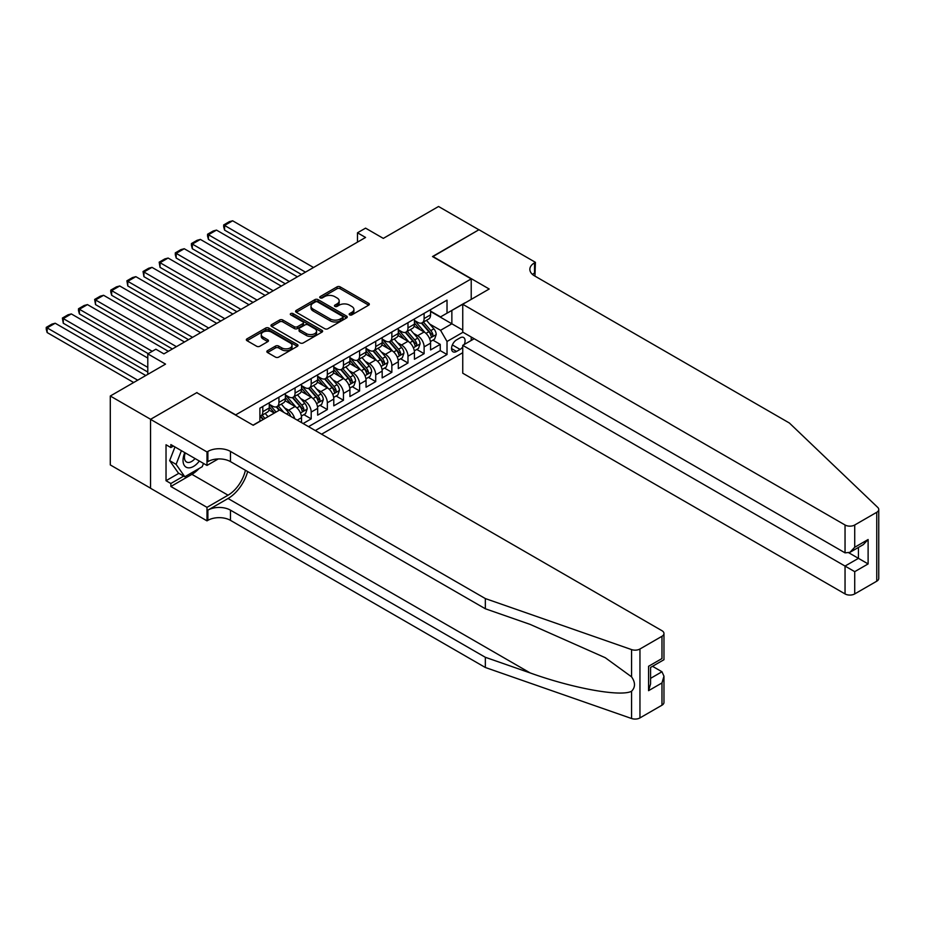 <?xml version="1.0" encoding="UTF-8"?>
<svg xmlns="http://www.w3.org/2000/svg" width="925" height="925" viewBox="0 0 925 925"><rect width="100%" height="100%" fill="white"/><g stroke="black" fill="none" stroke-linecap="round" stroke-linejoin="round"><path stroke-width="1.39" d="M349.638 314.882A1.573 0.902 0 0 0 351.847 314.882L368.67 305.169A2.243 1.295 0 0 0 369.329 304.256A2.243 1.295 0 0 0 368.67 303.331L340.18 286.877A2.243 1.295 0 0 0 337.012 286.877L320.189 296.59A1.573 0.902 0 0 0 319.726 297.237A1.573 0.902 0 0 0 320.189 297.873A1.573 0.902 0 0 0 322.397 297.873L324.583 296.613A7.169 4.139 0 0 1 334.711 296.613L337.093 297.989A7.169 4.139 0 0 1 339.186 300.914A7.169 4.139 0 0 1 337.093 303.839L334.908 305.1A1.573 0.902 0 0 0 334.457 305.736A1.573 0.902 0 0 0 334.908 306.372A1.573 0.902 0 0 0 337.128 306.372L339.302 305.123A7.169 4.139 0 0 1 349.442 305.123L351.812 306.487A7.169 4.139 0 0 1 353.917 309.413A7.169 4.139 0 0 1 351.812 312.338L349.638 313.598A1.573 0.902 0 0 0 349.176 314.234A1.573 0.902 0 0 0 349.638 314.882L349.638 313.598M267.498 350.691A2.243 1.295 0 0 0 266.839 351.604A2.243 1.295 0 0 0 267.498 352.517L275.5 357.131A2.243 1.295 0 0 0 278.656 357.131L297.341 346.343A2.243 1.295 0 0 0 298 345.43A2.243 1.295 0 0 0 297.341 344.516L268.84 328.063A2.243 1.295 0 0 0 265.683 328.063L246.998 338.851A2.243 1.295 0 0 0 246.339 339.764A2.243 1.295 0 0 0 246.998 340.678L256.653 346.251A2.243 1.295 0 0 0 259.821 346.251L267.811 341.637A2.243 1.295 0 0 0 268.47 340.724A2.243 1.295 0 0 0 267.811 339.81L263.024 337.047A5.989 3.457 0 0 1 261.266 334.596A5.989 3.457 0 0 1 264.966 331.404A5.989 3.457 0 0 1 271.499 332.156L290.265 342.99A5.989 3.457 0 0 1 292.011 345.43A5.989 3.457 0 0 1 288.311 348.632A5.989 3.457 0 0 1 281.79 347.881L278.656 346.077A2.243 1.295 0 0 0 275.5 346.077L267.498 350.691L267.498 352.517M196.99 392.801L235.702 414.874L471.218 278.899L432.507 256.549L478.884 229.77L438.554 206.495L383.308 238.384L365.56 228.14L357.489 232.799L365.56 237.459L163.922 353.87L155.863 349.211L147.792 353.87L147.792 374.359M196.99 392.524L150.613 419.291L110.295 396.016L165.54 364.115L147.792 353.87M324.733 328.699A2.243 1.295 0 0 0 327.901 328.699L346.586 317.911A2.243 1.295 0 0 0 347.245 316.998A2.243 1.295 0 0 0 346.586 316.084L318.084 299.631A2.243 1.295 0 0 0 314.916 299.631L296.243 310.418A2.243 1.295 0 0 0 295.584 311.332A2.243 1.295 0 0 0 296.243 312.245L324.733 328.699M291.398 315.217A1.573 0.902 0 0 1 292.994 315.437L321.935 332.144L303.284 342.921A2.243 1.295 0 0 1 300.116 342.921L271.615 326.467L271.615 324.64A2.243 1.295 0 0 0 270.956 325.554A2.243 1.295 0 0 0 271.615 326.467M271.615 324.64L279.616 320.015A2.243 1.295 0 0 1 282.784 320.015L294.335 326.687A2.243 1.295 0 0 0 297.503 326.687L302.81 323.634A2.243 1.295 0 0 0 303.469 322.721A2.243 1.295 0 0 0 302.81 321.796L290.774 314.858A1.573 0.902 0 0 1 290.311 314.211A1.573 0.902 0 0 1 291.282 313.378A1.573 0.902 0 0 1 292.994 313.575L321.969 330.306A2.243 1.295 0 0 1 322.617 331.219A2.243 1.295 0 0 1 321.969 332.133L321.969 330.306M150.532 488.169L110.295 464.928L110.295 396.016M303.134 423.534L311.193 418.875L303.863 414.643M300.694 398.559L304.741 400.907A9.123 5.272 60 0 1 311.193 412.076L317.657 408.353L317.657 415.152L327.334 409.567L319.992 405.323M316.824 389.252L320.882 391.587A9.123 5.272 60 0 1 327.334 402.768L333.786 399.045L333.786 405.844L343.464 400.248L336.122 396.016M332.954 379.944L337.012 382.279A9.123 5.272 60 0 1 343.464 393.449L349.916 389.726L349.916 396.524L359.594 390.94L352.252 386.696M349.083 370.624L353.142 372.96A9.123 5.272 60 0 1 359.594 384.141L366.046 380.418L366.046 387.217L375.723 381.62L368.381 377.388M365.225 361.317L369.272 363.652A9.123 5.272 60 0 1 375.723 374.822L382.175 371.098L382.175 377.897L391.853 372.312L384.511 368.069M381.354 351.997L385.401 354.333A9.123 5.272 60 0 1 391.853 365.514L398.305 361.791L398.305 368.589L407.983 363.005L400.641 358.761M397.484 342.689L401.531 345.025A9.123 5.272 60 0 1 407.983 356.206L414.435 352.471L414.435 359.27L424.113 353.685L424.113 346.887A9.123 5.272 -120 0 0 417.661 335.717L413.614 333.37M416.77 349.453L424.113 353.685M274.262 413.105L268.967 410.041M301.515 422.598L301.515 417.672A9.123 5.272 -120 0 0 295.063 406.491L285.097 400.733M294.693 418.655A9.123 5.272 60 0 0 288.612 410.214L284.565 407.879M317.657 408.353A9.123 5.272 -120 0 0 311.193 397.183L301.226 391.414M333.786 399.045A9.123 5.272 -120 0 0 327.334 387.864L317.356 382.106M349.916 389.726A9.123 5.272 -120 0 0 343.464 378.556L333.486 372.787M366.046 380.418A9.123 5.272 -120 0 0 359.594 369.237L349.615 363.479M382.175 371.098A9.123 5.272 -120 0 0 375.723 359.929L365.745 354.171M398.305 361.791A9.123 5.272 -120 0 0 391.853 350.61L381.875 344.852M414.435 352.471A9.123 5.272 -120 0 0 407.983 341.302L398.004 335.544M464.211 344.505A7.076 4.082 120 0 0 463.622 337.509A7.076 4.082 120 0 0 460.083 337.856L456.534 339.903A7.076 4.082 120 0 0 451.92 346.135A7.076 4.082 120 0 0 453.007 351.801A7.076 4.082 120 0 0 456.534 351.454L460.083 349.407A7.076 4.082 120 0 0 462.743 346.979M321.599 434.195L462.743 352.714M471.218 278.899L471.218 299.388M471.218 337.012L471.218 340.458M315.309 430.564L447.018 354.529L447.018 341.487L440.566 330.306L429.743 324.062M253.045 425.165L259.902 421.21L259.902 408.168L447.018 300.139L447.018 313.17L464.766 303.111M462.986 332.272L447.018 341.487M269.256 404.26L272.482 406.121A9.123 5.272 60 0 0 277.049 406.572L283.501 402.849A9.123 5.272 -120 0 0 285.386 398.663L285.386 393.449M285.386 394.94L288.612 396.802A9.123 5.272 60 0 0 293.179 397.253L299.631 393.53A9.123 5.272 -120 0 0 301.515 389.356L301.515 384.141M301.515 385.632L304.741 387.494A9.123 5.272 60 0 0 309.308 387.945L315.76 384.222A9.123 5.272 -120 0 0 317.657 380.036L317.657 374.822M317.657 376.313L320.882 378.175A9.123 5.272 60 0 0 325.438 378.626L331.89 374.903A9.123 5.272 -120 0 0 333.786 370.728L333.786 365.514M333.786 367.005L337.012 368.867A9.123 5.272 60 0 0 341.568 369.318L348.02 365.595A9.123 5.272 -120 0 0 349.916 361.421L349.916 356.194M349.916 357.686L353.142 359.547A9.123 5.272 60 0 0 357.697 360.01L364.149 356.275A9.123 5.272 -120 0 0 366.046 352.101L366.046 346.887M366.046 348.378L369.272 350.24A9.123 5.272 60 0 0 373.827 350.691L380.279 346.967A9.123 5.272 -120 0 0 382.175 342.793L382.175 337.579M382.175 339.059L385.401 340.932A9.123 5.272 60 0 0 389.968 341.383L396.42 337.648A9.123 5.272 -120 0 0 398.305 333.474L398.305 328.259M398.305 329.751L401.531 331.613A9.123 5.272 60 0 0 406.098 332.063L412.55 328.34A9.123 5.272 -120 0 0 414.435 324.166L414.435 318.952M308.534 426.656L440.242 350.61L440.242 344.377L430.564 349.962L430.564 343.163A9.123 5.272 -120 0 0 424.113 331.983L414.134 326.224M414.435 320.443L417.661 322.305A9.123 5.272 -120 0 0 422.228 322.756A9.123 5.272 -120 0 0 424.113 318.57L424.113 313.355M422.228 322.756L428.68 319.033A9.123 5.272 -120 0 0 430.564 314.847L430.564 309.632M262.804 406.491L262.804 411.706A9.123 5.272 60 0 1 260.919 415.88A9.123 5.272 60 0 1 259.902 416.25M260.919 415.88L267.371 412.157A9.123 5.272 -120 0 0 269.256 407.983L269.256 402.768M278.934 397.172L278.934 402.398A9.123 5.272 60 0 1 277.049 406.572M295.063 387.864L295.063 393.079A9.123 5.272 60 0 1 293.179 397.253M311.193 378.556L311.193 383.771A9.123 5.272 60 0 1 309.308 387.945M327.334 369.237L327.334 374.452A9.123 5.272 60 0 1 325.438 378.626M343.464 359.929L343.464 365.144A9.123 5.272 60 0 1 341.568 369.318M359.594 350.61L359.594 355.824A9.123 5.272 60 0 1 357.697 360.01M375.723 341.302L375.723 346.517A9.123 5.272 60 0 1 373.827 350.691M391.853 331.983L391.853 337.197A9.123 5.272 60 0 1 389.968 341.383M407.983 322.675L407.983 327.889A9.123 5.272 60 0 1 406.098 332.063M407.983 356.206L407.983 363.005M391.853 365.514L391.853 372.312M375.723 374.822L375.723 381.62M359.594 384.141L359.594 390.94M343.464 393.449L343.464 400.248M327.334 402.768L327.334 409.567M311.193 412.076L311.193 418.875M440.566 330.306L451.863 323.796L451.863 310.384L464.766 302.926M430.564 311.494L462.743 330.075M430.564 311.124L440.566 316.893L447.018 313.17M357.489 232.799L357.489 242.119M432.9 340.134L440.242 344.377M440.242 350.61L447.018 354.529M350.263 315.101L351.812 314.199A7.169 4.139 0 0 0 353.917 311.274L353.917 309.413M339.186 300.914L339.186 302.776A7.169 4.139 0 0 1 337.093 305.701L335.532 306.591M368.67 303.331L368.67 305.169L340.18 288.739A2.243 1.295 0 0 0 337.012 288.739L320.813 298.093M346.586 316.084L346.586 317.911L318.084 301.492A2.243 1.295 0 0 0 314.916 301.492L296.266 312.268M342.632 317.645A1.573 0.902 0 0 0 343.083 316.998A1.573 0.902 0 0 0 342.632 316.362L317.61 301.92A1.573 0.902 0 0 0 315.39 301.92L313.101 303.25A7.169 4.139 0 0 0 310.997 306.175A7.169 4.139 0 0 0 313.101 309.1L330.202 318.963A7.169 4.139 0 0 0 340.331 318.963L342.632 317.645L342.632 319.507A1.573 0.902 0 0 0 343.083 318.871L343.083 316.998M310.997 306.175L310.997 308.037A7.169 4.139 0 0 0 313.101 310.962L313.101 309.1M342.632 319.507L340.331 320.825A7.169 4.139 0 0 1 330.202 320.825L313.101 310.962M271.649 326.479L279.616 321.877L279.616 320.015M303.469 322.721L303.469 324.583A2.243 1.295 0 0 1 302.81 325.496L297.503 328.56A2.243 1.295 0 0 1 294.335 328.56L282.784 321.877A2.243 1.295 0 0 0 279.616 321.877M306.325 333.613A5.989 3.457 0 0 0 312.858 334.364A5.989 3.457 0 0 0 316.558 331.173A5.989 3.457 0 0 0 314.801 328.722L308.187 324.906A2.243 1.295 0 0 0 305.03 324.906L299.723 327.97A2.243 1.295 0 0 0 299.064 328.884A2.243 1.295 0 0 0 299.723 329.797L306.325 333.613L306.325 335.474A5.989 3.457 0 0 0 312.858 336.226A5.989 3.457 0 0 0 316.558 333.035L316.558 331.173M299.064 328.884L299.064 330.745A2.243 1.295 0 0 0 299.723 331.659L299.723 329.797M306.325 335.474L299.723 331.659M292.011 345.43L292.011 347.291A5.989 3.457 0 0 1 288.311 350.494A5.989 3.457 0 0 1 281.79 349.743L278.656 347.939A2.243 1.295 0 0 0 275.5 347.939L267.533 352.529M261.266 334.596L261.266 336.457A5.989 3.457 0 0 0 263.024 338.908L263.024 337.047M267.787 341.66L263.024 338.908M297.341 344.516L297.341 346.343L268.84 329.924A2.243 1.295 0 0 0 265.683 329.924L247.021 340.701M430.426 341.568L434.6 339.163L436.207 334.503A6.047 3.492 -120 0 0 433.86 328.826L426.483 320.293M305.47 272.147L224.578 225.446L232.637 220.786L313.54 267.498M425.014 332.572L416.273 322.455A17.448 10.071 -120 0 0 414.435 320.536M224.578 230.105L223.688 226.798L223.688 224.937L224.578 225.446L224.578 230.105L301.434 274.482M420.216 329.739L415.325 324.074A14.488 8.36 -120 0 0 414.435 323.103M421.407 323.079L428.853 331.717A6.047 3.492 60 0 1 431.015 335.879C431.917 337.093 432.565 336.723 432.946 334.757A6.047 3.492 -120 0 0 430.796 330.595L423.419 322.062M421.846 322.941L429.847 332.214A3.076 1.781 60 0 1 430.622 333.416L432.946 334.757M431.015 335.879L431.455 336.596M223.688 224.937L229.331 221.676L232.637 220.786M184.803 452.626A14.823 8.556 120 0 0 188.284 467.83A14.823 8.556 120 0 0 199.349 461.02M185.301 452.915A10.152 5.862 120 0 0 186.538 462.003A10.152 5.862 120 0 0 188.029 462.465A10.152 5.862 120 0 0 195.025 458.534M203.5 463.425L202.228 466.697L184.815 476.757L178.363 473.033L169.657 460.638L174.964 446.948M184.815 476.757L176.108 464.373L181.416 450.683M169.657 460.638L176.108 464.373M474.201 338.735L462.743 345.349L462.743 373.203L845.045 593.919L845.045 566.065L858.435 558.342L858.435 547.427M462.743 345.349L854.723 571.662L854.723 593.919L876.75 581.201L876.75 512.288A6.845 3.954 0 0 0 878.75 509.49A6.845 3.954 0 0 0 877.767 507.443L789.395 423.026L534.534 275.87A15.968 9.215 180 0 1 529.852 269.36A15.968 9.215 180 0 1 534.534 262.839L535.413 262.33L478.965 229.724L432.75 256.688M432.75 256.41L489.198 289.005L462.743 304.279L845.045 524.995A6.845 3.954 0 0 0 854.723 524.995L876.75 512.288M535.413 262.33L534.939 276.113M462.743 304.279L462.743 332.121L845.045 552.849L845.045 524.995M878.75 509.49L878.75 578.414A6.845 3.954 180 0 1 876.75 581.201M854.723 593.919A6.845 3.954 180 0 1 845.045 593.919M532.523 274.459A15.968 9.215 180 0 1 534.534 273.037L534.534 262.839M848.919 552.849L868.112 563.926L854.723 571.662M854.723 524.995L854.723 547.253L849.89 552.364L845.045 552.849M854.723 547.253L868.112 539.529L863.279 544.64L849.89 552.364M661.965 705.208L661.965 682.951L663.965 676.198L663.965 702.41A6.845 3.954 180 0 1 661.965 705.208L639.95 717.916A6.845 3.954 180 0 1 631.567 718.505L485.336 667.492L485.336 657.293L230.464 510.149A15.968 9.215 -0 0 0 207.882 510.149L228.047 498.506A29.716 17.159 120 0 0 247.669 471.565M485.336 657.293L530.175 672.938C573.026 688.385 620.906 697.034 631.567 691.253C635.452 687.275 635.452 682.477 631.567 676.846L605.251 657.71L530.175 624.41L485.336 608.766L230.464 461.621A15.968 9.215 -0 0 0 207.882 461.621L207.882 451.423L206.992 451.943L150.532 419.337L196.748 392.663L253.207 425.257L279.662 409.983L661.965 630.7A6.845 3.954 -0 0 1 663.965 633.498A6.845 3.954 -0 0 1 661.965 636.284L639.95 649.003L639.95 717.916M485.336 667.492L230.464 520.347A15.968 9.215 -0 0 0 207.882 520.347L206.992 520.856L150.532 488.261L150.532 419.337M485.336 608.766L485.336 598.567L230.464 451.423A15.968 9.215 -0 0 0 207.882 451.423M631.567 676.846L631.567 649.593L485.336 598.567M199.025 468.559A25.669 14.812 -60 0 1 191.914 474.34L170.859 486.492L170.859 483.509L183.682 476.109M173.438 446.07L170.859 447.561L166.026 444.763L166.026 480.711L170.859 483.509M170.859 447.561L170.859 444.578L206.992 465.437L206.992 451.943M206.992 520.856L206.992 507.351L228.047 495.199A25.669 14.812 120 0 0 245.414 470.258M170.859 486.492L206.992 507.351M652.518 666.312L661.965 671.77L663.965 676.198M218.254 458.939L206.992 465.437M631.567 649.593A6.845 3.954 -0 0 0 639.95 649.003M166.026 480.711L178.849 473.311M661.965 682.951L648.575 690.674L650.576 683.933L650.576 667.434L663.965 659.71L663.965 633.498M648.575 690.674L648.575 666.278C651.188 667.781 651.188 667.781 648.575 666.278L661.965 658.554C664.578 660.057 664.578 660.057 661.965 658.554L661.965 636.284M414.296 350.876L418.47 348.471L420.077 343.811A6.047 3.492 -120 0 0 417.73 338.134L410.353 329.601M289.34 281.466L208.449 234.753L216.508 230.105L297.411 276.806M408.885 341.892L400.143 331.774A17.448 10.071 -120 0 0 398.305 329.855M208.449 239.413L207.558 236.106L207.558 234.245L208.449 234.753L208.449 239.413L285.305 283.79M404.086 339.047L399.195 333.393A14.488 8.36 -120 0 0 398.305 332.422M405.277 332.399L412.723 341.024A6.047 3.492 60 0 1 414.886 345.187C415.788 346.401 416.435 346.031 416.817 344.077A6.047 3.492 -120 0 0 414.666 339.903L407.289 331.37M405.705 332.248L413.718 341.522A3.076 1.781 60 0 1 414.493 342.736L416.817 344.077M414.886 345.187L415.325 345.904M207.558 234.245L213.201 230.984L216.508 230.105M398.166 360.195L402.34 357.778L403.947 353.13A6.047 3.492 -120 0 0 401.6 347.453L394.223 338.92M273.21 290.774L192.319 244.073L200.378 239.413L281.281 286.114M392.755 351.199L384.014 341.082A17.448 10.071 -120 0 0 382.175 339.163M192.319 248.733L191.429 245.426L191.429 243.564L192.319 244.073L192.319 248.733L269.175 293.109M387.957 348.367L383.066 342.701A14.488 8.36 -120 0 0 382.175 341.73M389.136 341.707L396.594 350.332A6.047 3.492 60 0 1 398.756 354.506C399.658 355.72 400.305 355.35 400.687 353.385A6.047 3.492 -120 0 0 398.536 349.222L391.159 340.689M389.575 341.568L397.588 350.841A3.076 1.781 60 0 1 398.363 352.043L400.687 353.385M398.756 354.506L399.195 355.223M191.429 243.564L197.071 240.303L200.378 239.413M382.037 369.503L386.211 367.098L387.818 362.438A6.047 3.492 -120 0 0 385.471 356.761L378.094 348.228M257.081 300.093L176.189 253.381L184.248 248.733L265.14 295.433M376.614 360.519L367.873 350.39A17.448 10.071 -120 0 0 366.046 348.482M176.189 258.04L175.299 254.733L175.299 252.872L176.189 253.381L176.189 258.04L253.045 302.417M371.827 357.674L366.936 352.02A14.488 8.36 -120 0 0 366.046 351.038M373.006 351.014L380.464 359.652A6.047 3.492 60 0 1 382.615 363.814C383.528 365.028 384.176 364.658 384.557 362.692A6.047 3.492 -120 0 0 382.395 358.53L375.03 349.997M373.446 350.876L381.458 360.149A3.076 1.781 60 0 1 382.233 361.363L384.557 362.692M382.615 363.814L383.066 364.531M175.299 252.872L180.942 249.611L184.248 248.733M365.907 378.822L370.081 376.406L371.688 371.757A6.047 3.492 -120 0 0 369.329 366.08L361.964 357.547M240.951 309.401L160.048 262.7L168.119 258.04L249.01 304.741M360.484 369.827L351.743 359.709A17.448 10.071 -120 0 0 349.916 357.79M160.048 267.36L159.169 262.18L160.048 262.7L160.048 267.36L236.916 311.725M355.697 366.994L350.806 361.328A14.488 8.36 -120 0 0 349.916 360.357M356.877 360.334L364.334 368.959A6.047 3.492 60 0 1 366.485 373.133C367.398 374.347 368.046 373.966 368.428 372.012A6.047 3.492 -120 0 0 366.265 367.849L358.9 359.316M357.316 360.195L365.329 369.468A3.076 1.781 60 0 1 366.103 370.671L368.428 372.012M366.485 373.133L366.924 373.85M159.169 262.18L164.812 258.931L168.119 258.04M349.777 388.13L353.94 385.725L355.558 381.065A6.047 3.492 -120 0 0 353.2 375.388L345.834 366.855M224.821 318.72L143.918 272.008L151.989 267.36L232.88 314.061M344.354 379.146L335.613 369.017A17.448 10.071 -120 0 0 333.786 367.098M143.918 276.668L143.04 271.499L143.918 272.008L143.918 276.668L220.786 321.044M339.567 376.302L334.677 370.636A14.488 8.36 -120 0 0 333.786 369.665M340.747 369.642L348.205 378.279A6.047 3.492 60 0 1 350.355 382.441C351.269 383.655 351.916 383.285 352.298 381.32A6.047 3.492 -120 0 0 350.136 377.157L342.77 368.624M341.186 369.503L349.199 378.776A3.076 1.781 60 0 1 349.974 379.978L352.298 381.32M350.355 382.441L350.795 383.158M143.04 271.499L148.682 268.238L151.989 267.36M333.647 397.438L337.81 395.033L339.429 390.385A6.047 3.492 -120 0 0 337.07 384.708L329.705 376.174M208.692 328.028L127.789 281.327L135.859 276.668L216.751 323.368M328.225 388.454L319.483 378.337A17.448 10.071 -120 0 0 317.657 376.417M127.789 285.975L126.898 280.807L127.789 281.327L127.789 285.975L204.656 330.352M323.438 385.609L318.547 379.955A14.488 8.36 -120 0 0 317.657 378.984M324.617 378.961L332.075 387.587A6.047 3.492 60 0 1 334.226 391.749C335.139 392.975 335.787 392.593 336.168 390.639A6.047 3.492 -120 0 0 334.006 386.477L326.641 377.943M325.057 378.822L333.069 388.095A3.076 1.781 60 0 1 333.844 389.298L336.168 390.639M334.226 391.749L334.665 392.466M126.898 280.807L132.553 277.546L135.859 276.668M317.518 406.757L321.68 404.352L323.299 399.692A6.047 3.492 -120 0 0 320.94 394.015L313.575 385.482M192.55 337.336L111.659 290.635L119.73 285.975L200.621 332.688M312.095 397.773L303.354 387.644A17.448 10.071 -120 0 0 301.515 385.725M111.659 295.295L110.769 291.988L110.769 290.126L111.659 290.635L111.659 295.295L188.527 339.672M307.297 394.929L302.417 389.263A14.488 8.36 -120 0 0 301.515 388.292M308.488 388.269L315.945 396.906A6.047 3.492 60 0 1 318.096 401.068C319.009 402.283 319.645 401.913 320.027 399.947A6.047 3.492 -120 0 0 317.876 395.784L310.511 387.251M308.927 388.13L316.94 397.403A3.076 1.781 60 0 1 317.714 398.606L320.027 399.947M318.096 401.068L318.535 401.785M110.769 290.126L116.423 286.866L119.73 285.975M301.388 416.065L305.551 413.66L307.169 409A6.047 3.492 -120 0 0 304.811 403.335L297.445 394.802M176.421 346.655L95.529 299.954L103.6 295.295L184.491 341.996M295.965 407.081L287.224 396.964A17.448 10.071 -120 0 0 285.386 395.044M95.529 304.603L94.639 299.434L95.529 299.954L95.529 304.603L172.397 348.979M291.167 404.237L286.287 398.583A14.488 8.36 -120 0 0 285.386 397.611M292.358 397.588L299.816 406.214A6.047 3.492 60 0 1 301.966 410.376C302.88 411.59 303.516 411.22 303.897 409.266A6.047 3.492 -120 0 0 301.747 405.104L294.381 396.571M292.797 397.449L300.81 406.722A3.076 1.781 60 0 1 301.585 407.925L303.897 409.266M301.966 410.376L302.406 411.093M94.639 299.434L100.293 296.173L103.6 295.295M290.716 416.366A6.047 3.492 -120 0 0 288.681 412.642L281.316 404.109M152.232 351.315L79.4 309.262L87.459 304.603L168.362 351.315M276.078 412.053L271.094 406.272A17.448 10.071 -120 0 0 269.256 404.352M79.4 313.922L78.509 310.615L78.509 308.753L79.4 309.262L79.4 313.922L148.197 353.639M274.517 412.955L270.146 407.89A14.488 8.36 -120 0 0 269.256 406.919M283.906 412.434L278.24 405.878M276.668 406.757L279.523 410.064M276.228 406.896L279.142 410.284M78.509 308.753L84.152 305.493L87.459 304.603M147.792 367.375L63.27 318.582L71.329 313.922L147.792 358.067M268.019 416.701L265.174 413.417M63.27 323.23L62.38 318.061L63.27 318.582L63.27 323.23L147.792 372.035M264.955 418.482L262.11 415.186M260.538 416.065L263.394 419.383M260.098 416.215L263.012 419.592M62.38 318.061L68.022 314.801L71.329 313.922M137.709 380.187L47.14 327.889L55.199 323.23L145.78 375.527M47.14 332.549L46.25 329.242L46.25 327.381L47.14 327.889L47.14 332.549L133.674 382.511M46.25 327.381L51.893 324.12L55.199 323.23M288.612 410.214L295.063 406.491M304.741 400.907L311.193 397.183M320.882 391.587L327.334 387.864M337.012 382.279L343.464 378.556M353.142 372.96L359.594 369.237M369.272 363.652L375.723 359.929M385.401 354.333L391.853 350.61M401.531 345.025L407.983 341.302M417.661 335.717L424.113 331.983M424.113 318.57L430.564 314.847M262.804 411.706L269.256 407.983M278.934 402.398L285.386 398.663M295.063 393.079L301.515 389.356M311.193 383.771L317.657 380.036M327.334 374.452L333.786 370.728M343.464 365.144L349.916 361.421M359.594 355.824L366.046 352.101M375.723 346.517L382.175 342.793M391.853 337.197L398.305 333.474M407.983 327.889L414.435 324.166M424.113 346.887L430.564 343.163M297.249 420.135L301.515 417.672M452.348 344.933L460.083 349.407M451.539 348.563L456.534 351.454M351.812 314.199L351.812 312.338M334.908 306.372L334.908 305.1M337.093 305.701L337.093 303.839M320.189 297.873L320.189 296.59M337.012 288.739L337.012 286.877M340.18 288.739L340.18 286.877M296.243 312.245L296.243 310.418M314.916 301.492L314.916 299.631M318.084 301.492L318.084 299.631M330.202 320.825L330.202 318.963M340.331 320.825L340.331 318.963M282.784 321.877L282.784 320.015M294.335 328.56L294.335 326.687M297.503 328.56L297.503 326.687M302.81 325.496L302.81 323.634M292.994 315.437L292.994 313.575M275.5 347.939L275.5 346.077M278.656 347.939L278.656 346.077M281.79 349.743L281.79 347.881M267.811 341.637L267.811 339.81M246.998 340.678L246.998 338.851M265.683 329.924L265.683 328.063M268.84 329.924L268.84 328.063M429.512 338.469L436.172 334.619M416.273 322.455L417.106 321.981M430.796 330.595L433.86 328.826M425.974 333.382L428.853 331.717M868.112 539.529L868.112 563.926M530.175 672.938L228.047 498.506M230.464 461.621L230.464 451.423M230.464 510.149L230.464 520.347M631.567 718.505L631.567 691.253M207.882 510.149L207.882 520.347M191.914 474.34L228.047 495.199M650.576 678.349L661.965 671.77M413.382 347.777L420.042 343.927M400.143 331.774L400.976 331.289M414.666 339.903L417.73 338.134M409.844 342.689L412.723 341.024M397.253 357.096L403.913 353.246M384.014 341.082L384.835 340.608M398.536 349.222L401.6 347.453M393.715 351.997L396.594 350.332M381.112 366.404L387.783 362.554M367.873 350.39L368.705 349.916M382.395 358.53L385.471 356.761M377.585 361.317L380.464 359.652M364.982 375.712L371.653 371.873M351.743 359.709L352.575 359.224M366.265 367.849L369.329 366.08M361.455 370.624L364.334 368.959M348.852 385.031L355.524 381.181M335.613 369.017L336.446 368.543M350.136 377.157L353.2 375.388M345.326 379.944L348.205 378.279M332.722 394.339L339.382 390.5M319.483 378.337L320.316 377.851M334.006 386.477L337.07 384.708M329.184 389.252L332.075 387.587M316.593 403.658L323.253 399.808M303.354 387.644L304.186 387.17M317.876 395.784L320.94 394.015M313.055 398.571L315.945 396.906M300.463 412.966L307.123 409.127M287.224 396.964L288.057 396.478M301.747 405.104L304.811 403.335M296.925 407.879L299.816 406.214M271.094 406.272L271.927 405.797M286.472 413.914L288.681 412.642"/></g></svg>
